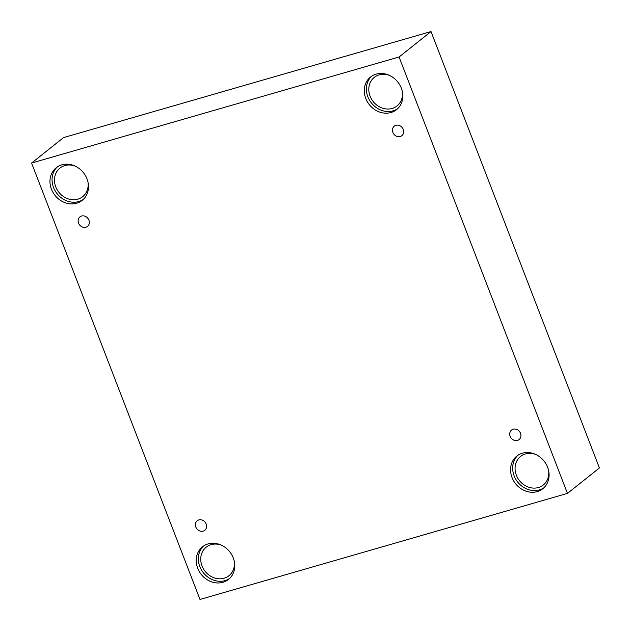 <?xml version="1.0" encoding="UTF-8"?>
<svg xmlns="http://www.w3.org/2000/svg" width="631" height="631" viewBox="0 0 631 631"><rect width="100%" height="100%" fill="white"/><g stroke="black" fill="none" stroke-linecap="round" stroke-linejoin="round"><path stroke-width="0.95" d="M567.466 493.395L599.411 467.957L431.012 31.55L63.534 137.605L31.589 163.043L199.988 599.45L567.466 493.395L399.068 56.987L431.012 31.55M78.544 223.129A6.081 5.308 51.5 0 1 79.94 216.867A6.081 5.308 51.5 0 1 87.883 218.326A6.081 5.308 51.5 0 1 87.52 226.387A6.081 5.308 51.5 0 1 78.544 223.129M399.068 56.987L31.589 163.043M195.807 527.019A6.081 5.308 51.5 0 1 197.203 520.764A6.081 5.308 51.5 0 1 205.146 522.216A6.081 5.308 51.5 0 1 204.783 530.285A6.081 5.308 51.5 0 1 195.807 527.019M510.132 436.305A6.081 5.308 51.5 0 1 511.536 430.05A6.081 5.308 51.5 0 1 519.471 431.501A6.081 5.308 51.5 0 1 519.116 439.57A6.081 5.308 51.5 0 1 510.132 436.305M392.868 132.415A6.081 5.308 51.5 0 1 394.272 126.153A6.081 5.308 51.5 0 1 402.207 127.612A6.081 5.308 51.5 0 1 401.852 135.673A6.081 5.308 51.5 0 1 392.868 132.415M197.708 568.247A20.862 18.189 51.5 0 1 202.504 546.793A20.862 18.189 51.5 0 1 229.731 551.778A20.862 18.189 51.5 0 1 228.493 579.432A20.862 18.189 51.5 0 1 197.708 568.247M51.434 189.174A20.862 18.189 51.5 0 1 56.23 167.72A20.862 18.189 51.5 0 1 83.458 172.713A20.862 18.189 51.5 0 1 82.219 200.358A20.862 18.189 51.5 0 1 51.434 189.174M365.767 98.46A20.862 18.189 51.5 0 1 370.563 77.006A20.862 18.189 51.5 0 1 397.79 81.998A20.862 18.189 51.5 0 1 396.552 109.644A20.862 18.189 51.5 0 1 365.767 98.46M512.033 477.533A20.862 18.189 51.5 0 1 516.828 456.079A20.862 18.189 51.5 0 1 544.056 461.064A20.862 18.189 51.5 0 1 542.818 488.717A20.862 18.189 51.5 0 1 512.033 477.533M548.623 470.616A18.252 15.917 51.5 0 1 543.291 485.01A18.252 15.917 51.5 0 1 519.471 480.641A18.252 15.917 51.5 0 1 520.551 456.45A18.252 15.917 51.5 0 1 525.442 453.934A18.252 15.917 51.5 0 1 535.774 454.478M517.917 455.29A20.862 18.189 -128.5 0 0 514.131 475.861A20.862 18.189 -128.5 0 0 543.835 487.834M402.349 91.55A18.252 15.917 51.5 0 1 397.025 105.937A18.252 15.917 51.5 0 1 373.197 101.575A18.252 15.917 51.5 0 1 374.286 77.376A18.252 15.917 51.5 0 1 379.176 74.868A18.252 15.917 51.5 0 1 389.501 75.404M371.643 76.217A20.862 18.189 -128.5 0 0 367.857 96.795A20.862 18.189 -128.5 0 0 397.562 108.769M88.024 182.264A18.252 15.917 51.5 0 1 82.693 196.651A18.252 15.917 51.5 0 1 58.872 192.289A18.252 15.917 51.5 0 1 59.953 168.091A18.252 15.917 51.5 0 1 64.843 165.574A18.252 15.917 51.5 0 1 75.168 166.119M57.318 166.931A20.862 18.189 -128.5 0 0 53.532 187.51A20.862 18.189 -128.5 0 0 83.237 199.483M234.29 561.33A18.252 15.917 51.5 0 1 228.966 575.717A18.252 15.917 51.5 0 1 205.138 571.355A18.252 15.917 51.5 0 1 206.227 547.164A18.252 15.917 51.5 0 1 211.117 544.648A18.252 15.917 51.5 0 1 221.442 545.192M203.584 545.996A20.862 18.189 -128.5 0 0 199.806 566.575A20.862 18.189 -128.5 0 0 229.503 578.548"/></g></svg>
